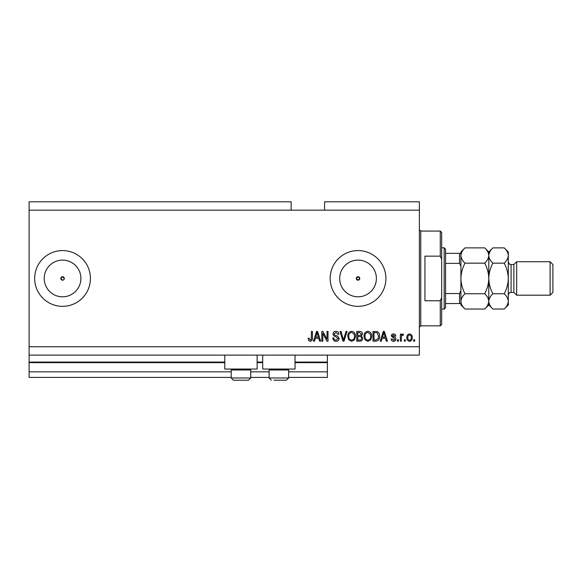 <?xml version="1.0" encoding="UTF-8"?>
<svg xmlns="http://www.w3.org/2000/svg" width="582" height="582" viewBox="0 0 582 582"><rect width="100%" height="100%" fill="white"/><g stroke="black" fill="none" stroke-linecap="round" stroke-linejoin="round"><path stroke-width="0.87" d="M29.1 210.16L291.138 210.16L291.138 201.794L29.1 201.794L29.1 377.42L231.207 377.42M250.718 377.42L269.117 377.42M288.628 377.42L327.382 377.42L327.382 371.84L288.628 371.84M29.1 371.84L231.207 371.84M250.718 371.84L269.117 371.84M295.045 362.644L327.382 362.644L327.382 371.84M327.382 362.644L327.382 362.084L295.045 362.084M29.1 362.084L224.79 362.084M257.128 362.084L262.708 362.084M327.382 355.115L327.382 362.084M356.3 278.458L358.046 280.197L359.785 278.458L358.046 276.712A1.739 1.739 0 0 0 356.3 278.458A1.739 1.739 0 0 0 358.046 280.197A1.739 1.739 0 0 0 359.785 278.458A1.739 1.739 0 0 0 358.046 276.712L356.3 278.458M63.787 279.687L64.296 278.458L62.55 276.712L60.812 278.458L62.55 280.197A1.739 1.739 0 0 0 64.296 278.458A1.739 1.739 0 0 0 62.55 276.712A1.739 1.739 0 0 0 60.812 278.458A1.739 1.739 0 0 0 62.55 280.197M62.55 260.11A18.34 18.34 0 0 0 44.21 278.458A18.34 18.34 0 0 0 62.55 296.798A18.34 18.34 0 0 0 80.898 278.458A18.34 18.34 0 0 0 62.55 260.11M358.046 260.11A18.34 18.34 0 0 0 339.699 278.458A18.34 18.34 0 0 0 358.046 296.798A18.34 18.34 0 0 0 376.387 278.458A18.34 18.34 0 0 0 358.046 260.11M358.046 250.58A27.878 27.878 0 0 0 330.169 278.458A27.878 27.878 0 0 0 358.046 306.336A27.878 27.878 0 0 0 385.917 278.458A27.878 27.878 0 0 0 358.046 250.58M62.55 250.58A27.878 27.878 0 0 0 34.673 278.458A27.878 27.878 0 0 0 62.55 306.336A27.878 27.878 0 0 0 90.428 278.458A27.878 27.878 0 0 0 62.55 250.58M257.128 355.115L257.128 369.053L224.79 369.053L224.79 355.115M262.708 355.115L262.708 369.053L295.045 369.053L295.045 355.115M291.138 210.16L324.589 210.16L324.589 201.794L419.375 201.794L419.375 355.115L29.1 355.115M322.821 333.413L322.821 341.176L321.802 341.176L321.802 331.42L322.879 331.42L326.997 339.197L326.997 331.42L328.015 331.42L328.015 341.176L326.924 341.176L322.821 333.413M339.161 338.462C338.979 340.303 337.96 341.248 336.09 341.307C334.039 341.176 332.948 340.077 332.824 338.011L333.842 337.88C333.973 339.313 334.752 340.077 336.178 340.164L338.149 338.491L335.712 336.651C334.126 336.389 333.246 335.494 333.079 333.966C333.231 332.249 334.17 331.362 335.909 331.296C337.771 331.384 338.768 332.358 338.913 334.206L337.895 334.337L335.945 332.431L334.097 333.988L334.41 334.977L337.662 336.134L339.161 338.462M347.061 331.42L343.984 341.176L342.936 341.176L340.019 331.42L341.067 331.42L343.409 340.041L346.006 331.42L347.061 331.42M351.644 341.307L348.771 339.772L347.781 336.425C347.665 333.522 348.953 331.813 351.652 331.296C354.293 331.798 355.58 333.471 355.507 336.309L354.518 339.815L351.644 341.307M367.86 341.307L364.987 339.772L363.997 336.425C363.881 333.522 365.169 331.813 367.868 331.296C370.516 331.798 371.803 333.471 371.731 336.309L370.734 339.815L367.86 341.307M405.305 339.786L405.305 341.176L404.294 341.176L404.294 339.786L405.305 339.786M412.274 337.56C412.405 339.67 411.503 340.921 409.553 341.307C407.633 340.928 406.723 339.706 406.825 337.633C406.716 335.552 407.626 334.323 409.553 333.952C411.452 334.315 412.362 335.516 412.274 337.56M310.221 341.307L308.7 340.615L308.118 338.266L309.129 338.135L310.271 340.164L311.283 339.43L311.414 331.42L312.425 331.42L312.425 338.04C312.621 339.888 311.887 340.972 310.221 341.307M324.589 210.16L419.375 210.16M29.1 346.756L419.375 346.756M382.127 338.266L381.275 341.176L380.221 341.176L383.334 331.42L384.324 331.42L387.437 341.176L386.39 341.176L385.531 338.266L382.127 338.266M395.927 339.015C395.818 340.485 395.018 341.248 393.534 341.307C392.101 341.227 391.3 340.47 391.111 339.022L392.13 338.899L393.599 340.288L394.916 339.19L391.242 335.981C391.373 334.65 392.123 333.973 393.49 333.952C394.843 333.981 395.614 334.657 395.804 335.981L394.792 336.112L393.527 334.97L392.253 335.836L393.716 336.833C395.076 337.007 395.818 337.735 395.927 339.015M398.466 339.786L398.466 341.176L397.448 341.176L397.448 339.786L398.466 339.786M401.376 337.502L401.376 341.176L400.365 341.176L400.365 334.083L401.376 334.083L401.376 335.217L402.577 333.952L403.53 334.337L403.151 335.348L402.468 335.225L401.558 336.047L401.376 337.502M414.682 339.786L414.682 341.176L413.671 341.176L413.671 339.786L414.682 339.786M379.58 336.243C379.755 339.131 378.518 340.776 375.87 341.176L372.997 341.176L372.997 331.42L377.296 331.602C378.984 332.62 379.74 334.17 379.58 336.243M362.732 338.309C362.651 340.208 361.662 341.161 359.778 341.176L356.773 341.176L356.773 331.42L359.8 331.42C361.437 331.427 362.331 332.249 362.477 333.872L361.386 335.916L362.732 338.309M315.349 338.266L314.498 341.176L313.443 341.176L316.557 331.42L317.546 331.42L320.66 341.176L319.613 341.176L318.754 338.266L315.349 338.266M383.378 334.286L382.454 337.123L385.197 337.123L383.829 332.438L383.378 334.286M409.524 334.97C408.28 335.334 407.72 336.221 407.844 337.625C407.72 339.059 408.295 339.946 409.575 340.288C410.819 339.924 411.379 339.03 411.263 337.625C411.379 336.192 410.805 335.312 409.524 334.97M374.008 332.562L374.008 340.041L375.746 340.041L378.184 338.615L378.569 336.229L377.1 332.759L374.008 332.562M367.875 332.431C365.809 332.853 364.856 334.192 365.009 336.447C364.95 338.542 365.896 339.786 367.853 340.164C369.876 339.757 370.829 338.462 370.712 336.28L370.29 334.075L367.875 332.431M357.792 332.562L357.792 335.479L360.578 335.385L361.466 334.032L359.45 332.562L357.792 332.562M357.792 336.614L357.792 340.041L360.782 339.917L361.72 338.324C361.611 337.102 360.92 336.534 359.661 336.614L357.792 336.614M351.659 332.431C349.593 332.853 348.64 334.192 348.793 336.447C348.727 338.542 349.673 339.786 351.637 340.164C353.652 339.757 354.605 338.462 354.496 336.28L354.074 334.075L351.659 332.431M316.601 334.286L315.677 337.123L318.419 337.123L317.052 332.438L316.601 334.286M249.773 369.053L250.718 369.999L231.207 369.999L231.207 377.973L250.718 377.973L248.485 380.206L233.433 380.206L231.207 377.973L233.433 380.206M236.081 380.206L245.189 380.206M287.683 369.053L288.628 369.999L269.117 369.999L269.117 377.973L288.628 377.973L286.402 380.206L273.998 380.206M274.646 380.206L283.754 380.206M440.276 256.153L440.276 231.069L441.673 232.458L441.673 259.296L440.276 256.153L424.947 256.153L424.947 300.756L440.276 300.756L441.673 297.62L441.673 324.45L440.276 325.847L440.276 300.756M441.673 297.62L441.673 259.296M444.182 247.794L445.572 249.183L445.572 307.725L444.182 309.122L444.182 247.794L441.673 247.794M460.908 253.366L460.908 266.301L459.511 263.377L459.511 253.366L460.471 253.366M445.572 263.377L459.511 263.377M445.572 293.532L459.511 293.532L460.908 290.607L460.908 303.542L459.511 303.542L460.908 303.542L460.908 304.939L465.003 309.035C462.443 306.656 461.075 304.11 460.908 301.389C461.06 298.704 462.428 296.158 465.003 293.743C462.435 288.948 461.068 283.849 460.908 278.458C461.075 273.06 462.435 267.96 465.003 263.166C462.443 260.787 461.075 258.241 460.908 255.52C461.06 252.835 462.428 250.289 465.003 247.874L484.69 247.874C487.25 250.253 488.611 252.806 488.785 255.52L488.698 254.465M445.572 303.542L459.511 303.542L459.511 293.532M445.572 253.366L459.511 253.366M513.87 292.397L511.083 292.397L511.083 264.519L513.87 264.519L513.87 292.397L516.663 295.183L516.663 261.733L550.114 261.733L550.114 295.183L516.663 295.183M550.114 261.733L552.9 264.519L552.9 292.397L550.114 295.183M484.69 247.874L488.785 251.97L488.785 255.52C488.625 258.204 487.265 260.758 484.69 263.166C487.258 267.96 488.618 273.06 488.785 278.458C488.618 283.856 487.25 288.948 484.69 293.743C487.25 296.129 488.611 298.675 488.785 301.389C488.625 304.073 487.265 306.627 484.69 309.035L465.003 309.035M484.69 293.743L465.003 293.743M487.643 305.317L488.698 302.444M460.908 301.389L460.995 302.444M462.05 251.591L460.995 254.465M484.69 263.166L465.003 263.166M504.201 309.035L508.297 304.939L508.297 301.389C508.13 298.675 506.762 296.129 504.201 293.743C506.769 288.941 508.137 283.849 508.297 278.458C508.13 273.045 506.769 267.953 504.201 263.166C506.777 260.758 508.144 258.204 508.297 255.52C508.13 252.806 506.762 250.253 504.201 247.874L508.297 251.97L508.297 301.389C508.144 304.073 506.777 306.627 504.201 309.035L492.881 309.035C490.32 306.656 488.953 304.11 488.785 301.389C488.938 298.704 490.306 296.158 492.881 293.743C490.313 288.963 488.953 283.863 488.785 278.458C488.945 273.067 490.313 267.967 492.881 263.166C490.32 260.787 488.953 258.241 488.785 255.52L488.785 304.939L484.69 309.035M460.908 266.301L460.908 290.607M465.003 247.874L460.908 251.97L460.908 255.52M488.785 301.389L488.865 302.444M488.785 255.52C488.938 252.835 490.306 250.289 492.881 247.874L504.201 247.874M489.928 251.591L488.865 254.465M507.155 305.317L508.21 302.444M508.297 255.52L508.21 254.465M504.201 293.743L492.881 293.743M504.201 263.166L492.881 263.166M29.1 362.644L224.79 362.644M257.128 362.644L262.708 362.644M440.276 231.069L420.764 231.069L420.764 325.847L419.375 327.237M232.153 369.053L231.207 369.999M250.718 369.999L250.718 377.973L248.485 380.206M270.063 369.053L269.117 369.999M269.117 377.973L271.35 380.206L269.117 377.973M288.628 369.999L288.628 377.973L286.402 380.206M420.764 231.069L419.375 229.672M440.276 325.847L420.764 325.847M444.182 309.122L441.673 309.122M511.083 264.519C510.319 264.017 509.628 265.523 508.297 261.733M488.785 304.939L492.881 309.035M488.785 251.97L492.881 247.874M511.083 292.397C510.269 292.899 509.577 291.429 508.297 295.183M513.87 264.519L516.663 261.733"/></g></svg>
